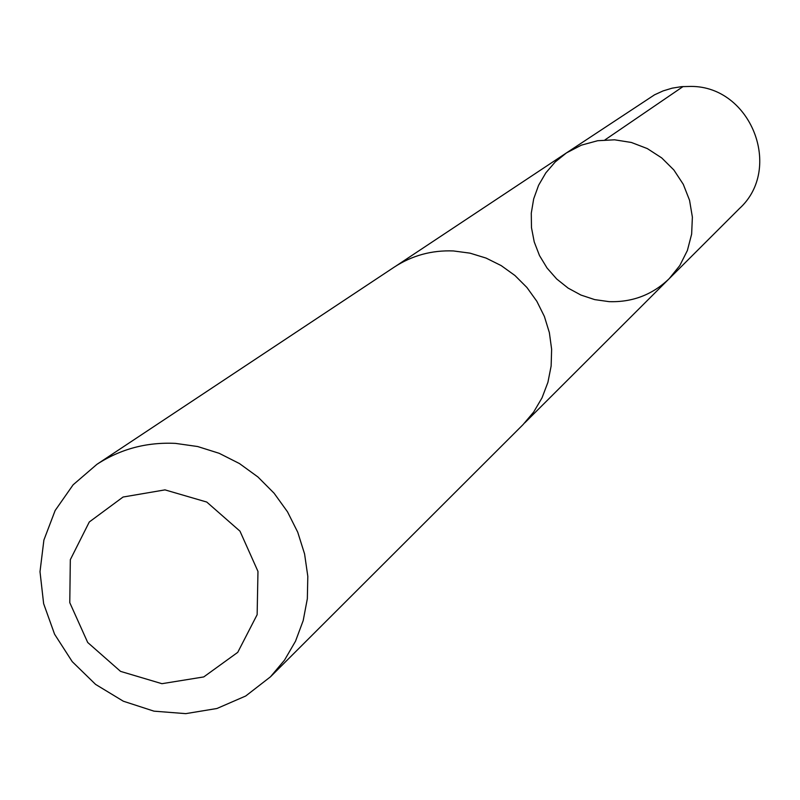 <?xml version="1.0" encoding="UTF-8"?>
<svg xmlns="http://www.w3.org/2000/svg" width="800" height="800" viewBox="0 0 800 800"><rect width="100%" height="100%" fill="white"/><g stroke="black" fill="none" stroke-linecap="round" stroke-linejoin="round"><path stroke-width="1.2" d="M609.05 301.64L594.69 299.61L580.9 295.04L568.09 288.09L556.69 278.99L547.06 268.03L539.49 255.55L534.24 241.95L531.48 227.67L531.28 213.16L533.68 198.88L538.58 185.3L545.84 172.85L555.24 161.93L566.46 152.9L581.39 145.15L597.66 140.72L614.58 139.81L631.38 142.47L647.32 148.59L661.7 157.9L673.87 169.99L683.29 184.33L689.55 200.27L692.38 217.12L691.64 234.11L687.38 250.5L679.79 265.57L669.22 278.65C652.45 294.76 632.39 302.42 609.05 301.64M739.43 208.56C783.39 168.62 750.93 86.27 691.09 86.42L681.58 86.65L672.21 88.15L663.14 90.89L654.53 94.82L566.46 152.9L581.39 145.15L597.66 140.72L614.58 139.81L631.38 142.47L647.32 148.59L661.7 157.9L673.87 169.99L683.29 184.33L689.55 200.27L692.38 217.12L691.64 234.11L687.38 250.5L679.79 265.57L669.22 278.65L739.43 208.56M270.49 676.8L523.07 424.6L533.68 412.03L542.04 397.81L547.92 382.32L551.14 365.99L551.63 349.26L549.36 332.59L544.38 316.45L536.83 301.28L526.93 287.5L514.94 275.5L501.2 265.61L486.09 258.09L470.02 253.16L453.45 250.95C431.88 250.08 412.17 255.45 394.33 267.06L96.88 464.36L73.13 484.8L55.14 510.52L43.9 540.04L40 571.69L43.64 603.68L54.59 634.23L72.24 661.65L95.59 684.4L123.35 701.22L153.98 711.16L185.77 713.64L216.93 708.5L245.72 696L270.49 676.8L284.51 660.14L295.51 641.22L303.2 620.57L307.34 598.73L307.81 576.32L304.58 553.95L297.75 532.24L287.5 511.81L274.1 493.22L257.94 476.98L239.46 463.56L219.18 453.31L197.66 446.53L175.51 443.39C146.7 442 120.49 448.99 96.88 464.36M164.99 489.88L123.06 497.03L89.29 521.98L70.32 559.68L69.78 602.66L87.7 642.48L120.55 671.38L161.93 683.69L203.75 676.93L237.75 652.34L257.14 614.69L257.97 571.41L239.98 531.17L206.76 502.05L164.99 489.88M604.97 139.89L683.11 86.53M524.76 422.86L669.22 278.65M396.37 265.75L566.46 152.9"/></g></svg>
